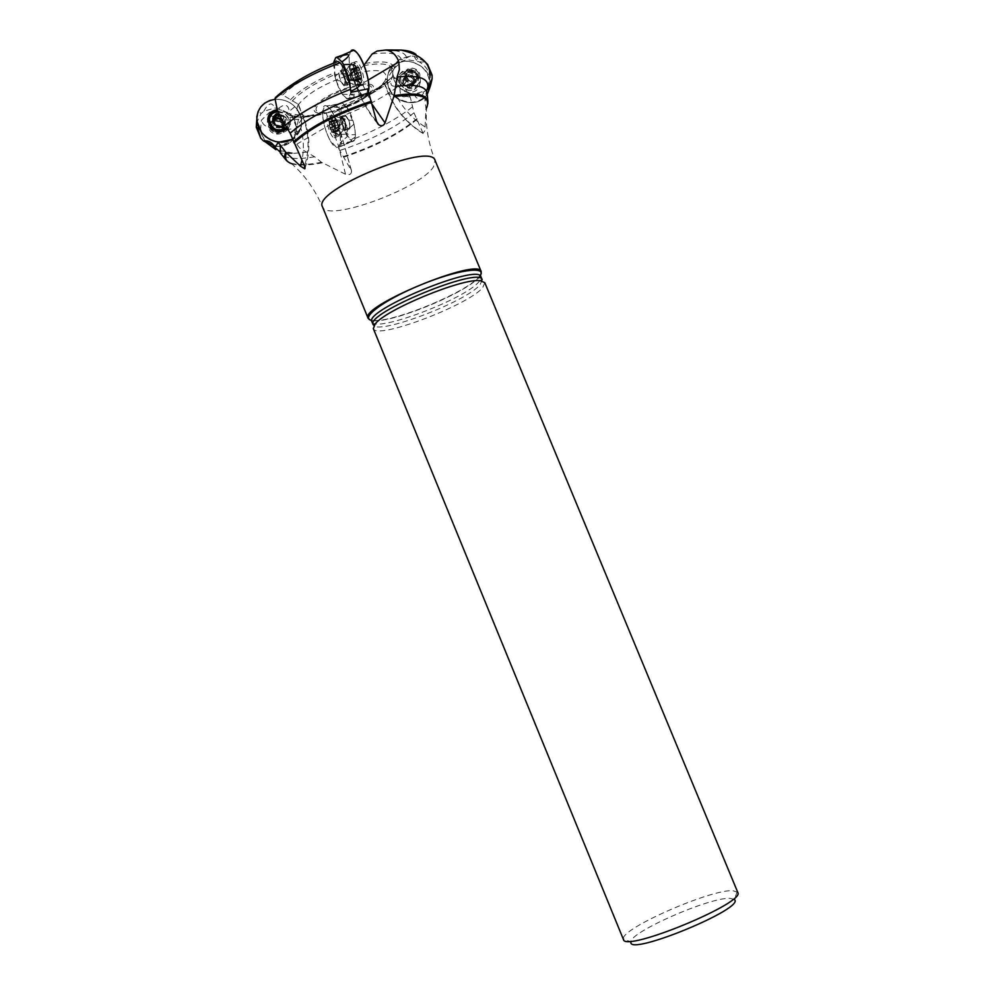 <?xml version="1.0" encoding="UTF-8"?>
<svg xmlns="http://www.w3.org/2000/svg" width="994" height="994" viewBox="0 0 994 994"><rect width="100%" height="100%" fill="white"/><g stroke="black" fill="none" stroke-linecap="round" stroke-linejoin="round"><path stroke-width="0.75" stroke-dasharray="4.97 3.73" d="M427.892 86.826L429.88 77.569C429.06 70.599 425.37 65.293 418.797 61.64L407.043 59.665L401.849 61.206L393.214 69.406L387.225 78.7L385.138 80.34C388.965 70.475 379.174 68.089 355.777 73.208L352.224 74.165L350.435 73.071L359.12 92.889C364.723 104.904 370.551 114.422 376.602 121.442M426.886 89.423C414.672 102.096 388.704 86.726 393.214 69.406M415.032 80.862L418.797 76.836C420.735 69.356 407.615 65.467 406.335 73.146L406.708 76.712C408.559 80.191 411.33 81.57 415.032 80.862M298.486 104.618L303.071 115.789L297.591 103.861L282.694 94.939L279.302 94.455C292.472 82.539 311.296 71.767 335.786 62.15L334.655 64.535L334.481 74.55L350.435 73.071M333.375 63.268L336.009 80.415L342.222 94.206L347.13 98.754L348.409 98.741L350.957 92.318C350.658 97.449 349.217 99.537 346.62 98.58C341.675 95.262 337.625 87.248 334.481 74.55M343.402 75.544L340.569 71.543C338.78 72.003 338.855 75.097 340.805 80.825L343.638 84.825C345.44 84.391 345.353 81.297 343.402 75.544M256.34 123.604L261.024 113.614L263.758 111.303L274.742 108.023L278.556 108.383L289.416 113.689L292.074 116.497L296.485 127.269L296.46 130.885L291.851 140.875L289.13 143.198L278.158 146.553L272.952 144.938C266.404 142.179 262.242 137.545 260.44 131.046L261.41 120.212L269.486 112.285L274.829 110.682L287.862 112.434L294.622 106.892L297.405 109.539L301.592 119.789L300.822 127.915C303.729 138.7 304.127 149.386 302.002 159.997M275.698 146.416C285.377 146.95 292 143.099 295.553 134.861C298.014 126.176 295.454 118.708 287.862 112.434M270.393 129.083L269.958 126.089C273.251 119.752 277.425 119.528 282.495 125.43L282.917 128.487C279.612 134.774 275.437 134.973 270.393 129.083M274.829 110.682C277.624 117.23 288.248 119.007 306.699 116.012L313.793 114.757L318.763 115.068L326.181 113.142L338.407 145.571L345.502 174.223C349.602 175.404 351.603 174.248 351.503 170.744L338.134 147.646L352.261 141.235L351.068 139.98C346.359 135.283 342.992 127.456 340.942 116.497L340.992 107.899L342.06 105.811L343.899 105.265L346.285 106.346L331.4 111.701C356.026 103.823 373.495 94.057 383.796 82.415L384.852 80.862M352.261 141.235C358.735 143.024 354.199 116.049 346.285 106.346M345.949 124.523C344.16 119.33 344.073 116.509 345.676 116.074L348.385 119.889C350.174 125.095 350.261 127.915 348.658 128.338L345.949 124.523M342.06 105.811C363.245 97.362 379.87 87.832 391.922 77.221L387.648 81.135L384.256 82.415L388.927 93.684C396.01 110.247 407.378 123.418 423.059 133.208L424.935 130.649L425.966 108.433L424.6 97.089L426.563 91.237M423.059 133.208L413.989 112.831L410.261 97.064L402.197 83.421C386.231 96.008 365.817 107.029 340.942 116.497M345.502 174.223L321.472 162.283L314.601 156.779L299.778 148.118L296.784 144.217L294.932 138.887L294.622 133.121L295.491 128.561C274.878 131.146 263.522 128.363 261.41 120.212M356.61 87.174L356.138 85.459L362.189 83.608L357.38 71.953L364.015 65.144M372.079 54.049C390.891 51.539 400.818 53.924 401.849 61.206M391.922 77.221L394.854 77.731C381.41 89.05 363.456 99.114 340.992 107.899M377.074 51.054C396.544 48.843 406.534 51.713 407.043 59.665M394.854 77.731L402.197 83.421M415.939 54.409L418.797 61.64M282.694 94.939C294.398 83.856 311.718 73.718 334.655 64.535M306.699 116.012L302.077 118.758C282.88 121.566 272.021 119.417 269.486 112.285M302.077 118.758L295.491 128.561M326.181 113.142L327.983 112.657C304.686 118.1 294.535 115.913 297.541 106.097L294.622 106.892M297.591 103.861L298.448 104.556C308.177 92.653 326.107 82.514 352.224 74.165M298.498 104.656L297.541 106.097M327.983 112.657L331.4 111.701M357.38 71.953L355.777 73.208M480.934 274.232L477.878 278.121C463.229 293.466 396.233 321.074 375.036 320.515L370.128 319.906M480.077 275.823L477.344 278.904C462.297 294.1 397.351 320.876 375.956 320.689L371.843 320.428M484.799 282.681L482.711 287.614C468.373 305.357 375.695 340.271 373.334 328.629M737.772 892.376L732.826 890.661C710.822 889.245 621.933 928.135 623.325 938.709L623.437 939.504M737.299 891.73L734.231 899.396L730.192 898.365C710.3 896.849 629.351 932.31 630.904 941.989L623.325 938.709M337.513 124.238L340.52 131.705C342.371 142.167 341.576 147.485 338.134 147.646M333.437 114.298L332.58 111.353M367.643 88.913C367.283 94.641 365.63 96.977 362.698 95.933L359.12 92.889M356.138 85.459L352.311 76.774M292.298 139.396L300.822 127.915M305.034 168.172C310.737 150.889 310.091 133.42 303.071 115.789L301.319 117.789L301.592 119.789M301.319 117.789L297.405 109.539M391.35 92.728L387.163 82.664L390.195 91.262L397.538 97.921C407.465 103.91 416.486 103.624 424.6 97.089M387.163 82.664L387.225 78.7M329.722 124.809L329.412 126.151L331.673 131.63L333.288 131.245L333.562 132.624L333.35 126.238L330.99 121.802L329.262 121.479L331.362 122.299L333.624 127.804L333.773 132.475L331.673 131.63L329.412 126.151L329.262 121.479L329.784 124.809L334.506 123.293L335.823 127.095L334.754 122.597L335.637 120.883L334.729 119.727L334.593 123.343L329.722 124.809L334.556 123.343M332.729 124.598C328.84 118.696 328.032 120.286 330.306 129.344C334.195 135.259 335.003 133.668 332.729 124.598M334.195 123.219L330.17 117.478L328.529 119.466L331.735 132.426L334.705 135.905C337.053 135.283 336.891 131.059 334.195 123.219M338.246 121.989L334.208 116.248C329.909 114.484 334.655 133.78 338.718 134.662L339.24 134.712C341.054 133.208 340.731 128.971 338.246 121.989M344.048 121.43L341.824 118.112L340.855 118.497L343.141 127.853L344.458 128.947C345.713 128.301 345.577 125.791 344.048 121.43M344.57 121.044L341.874 117.23L340.967 117.727L343.539 128.301L344.856 129.493C346.459 129.071 346.359 126.263 344.57 121.044M332.344 123.728L337.165 122.262L338.643 128.201L338.246 124.747L333.363 126.213L338.208 124.759L335.637 120.883L331.201 122.237M338.643 128.201L337.761 129.903L335.823 127.095L337.301 130.512L337.736 129.891L338.681 131.059L338.643 128.201M329.648 122.647L334.493 121.181M330.17 121.616L335.015 120.15M331.139 122.001L335.661 120.895M330.43 127.505L335.226 126.052L330.368 127.505M331.412 130.04L336.245 128.574M332.568 131.73L337.401 130.251M333.549 132.115L338.382 130.636M338.83 127.456L333.996 128.947M334.071 131.109L338.917 129.618M332.307 123.678L337.165 122.212L335.997 120.522M278.904 114.67L283.191 116.286L285.551 122.038L284.868 123.952M285.203 124.337L285.017 117.702L282.284 115.155L278.68 114.235M287.316 126.971L288.931 122.958L288.272 118.323C286.073 113.825 282.47 111.626 277.463 111.701M287.452 127.17L288.161 124.648L287.514 120.025C281.898 112.173 275.934 111.427 269.635 117.801M269.063 124.933L273.487 130.475L281.389 131.929L283.029 131.394M282.582 123.89C276.32 118.187 272.729 119.23 271.797 126.996C274.779 131.531 278.196 132.165 282.072 128.897L282.582 123.89M283.191 123.84C278.121 117.926 273.934 118.137 270.641 124.498C269.473 132.277 283.017 134.762 283.625 126.897L283.191 123.84M279.873 116.484L283.191 116.286L285.551 121.951L283.514 125.381L284.582 124.138L283.862 122.672M283.128 124.001L282.048 126.139M281.787 126.387L277.686 127.369L273.872 124.213L273.772 121.057M275.76 117.23L275.052 118.733M275.885 116.273L275.003 118.323M273.673 121.007L272.791 123.057L273.872 124.213L273.698 125.977L276.158 127.592L281.836 127.717L281.923 126.337M273.201 120.361L272.132 121.628L272.791 123.057M274.617 124.001L273.884 125.704L274.63 124.039M277.028 125.617L276.158 127.592M279.935 126.188L279.041 128.214M282.035 126.176L283.514 125.381M282.284 126.163L281.724 127.406M282.694 121.069L283.029 119.765L280.718 117.963M284.831 120.647L283.924 122.684M283.737 117.988L282.843 120.038M281.464 116.099L280.681 117.888M357.765 68.089L358.784 68.077L361.22 73.966L360.897 79.334L357.927 76.824L356.175 71.233L356.448 67.356L356.548 72.487L358.871 78.203L361.307 79.098L361.22 73.966L358.784 68.077L356.709 67.157L356.97 68.561L352.746 69.245L354.324 72.91L352.211 69.965L351.23 71.928L351.242 68.772L352.609 69.605M357.492 75.942C355.106 66.138 356.038 64.312 360.275 70.487C362.648 80.315 361.729 82.142 357.492 75.942M355.902 77.47C352.994 68.897 352.907 64.25 355.666 63.554L359.232 67.94L362.176 80.924L360.176 83.446L355.902 77.47M351.615 78.737C348.931 71.121 348.633 66.461 350.745 64.759L351.354 64.821C355.939 65.939 360.673 86.813 355.877 84.726L351.615 78.737M345.452 79.197C343.787 74.401 343.663 71.643 345.092 70.934L346.571 72.214L348.869 82.266L347.776 82.651L345.452 79.197M344.893 79.619C342.942 73.879 342.868 70.785 344.682 70.338L346.161 71.73L348.757 83.086L347.726 83.608L344.893 79.619M357.964 76.873L352.808 78.402L351.23 71.928L351.031 72.773L356.175 71.233L350.944 72.724L351.64 75.706L356.846 74.165L351.677 75.693M351.714 75.706L354.46 79.756L355.454 77.818L354.324 72.91L355.057 74.028L355.442 80.961L354.473 79.756L353.926 80.464L352.808 78.402M356.722 67.679L351.541 69.207M356.125 68.859L350.957 70.388M357.803 68.014L352.609 69.543M359.07 69.779L353.876 71.307M360.201 72.5L355.007 74.041L360.126 72.5M360.797 75.445L355.653 76.973L360.872 75.445M360.909 77.818L355.728 79.358M354.473 79.756L359.219 78.352M360.313 78.986L355.144 80.514M359.232 78.638L354.063 80.166M410.721 77.122L413.094 78.787L414.573 83.384L410.944 87.435L404.956 86.093L402.62 80.477L406.285 76.227L402.62 80.477L404.956 86.093L410.944 87.435L414.597 83.185L412.274 77.582L406.285 76.227L410.721 77.122L411.976 74.972L414.361 76.613L414.212 78.277L410.51 75.184L406.211 76.463L406.521 74.774L411.926 75.022M402.632 83.633C403.452 74.786 407.441 73.593 414.597 80.029C413.79 88.876 409.801 90.069 402.632 83.633M400.097 84.068L399.538 78.774C401.427 67.294 421.021 73.096 418.101 84.229C412.932 92.579 406.944 92.517 400.097 84.068M401.104 82.303L400.532 77.01L406.36 70.835L408.609 70.499L413.206 71.493L416.461 73.829L419.133 82.49C413.964 90.839 407.95 90.789 401.104 82.303M406.322 78.364L406.931 73.208C411.131 70.189 414.486 71.183 416.983 76.178C415.455 83.185 411.901 83.918 406.322 78.364M405.751 78.402L405.378 74.836C406.645 67.17 419.754 71.059 417.815 78.514C414.361 84.117 410.348 84.08 405.751 78.402M404.434 84.428L405.8 82.005L406.211 76.463L403.713 79.197M403.44 81.831L404.633 79.731L409.329 83.968L413.628 82.676L414.212 78.277L415.89 81.123L413.628 82.676L413.318 84.378L407.863 84.179L405.639 82.316M407.975 76.463L409.193 74.339M405.415 77.234L406.621 75.109M410.746 77.085L411.976 74.972M414.038 81.533L415.268 79.421M413.69 84.155L414.92 82.055M412.001 86.13L413.218 84.03M409.429 86.9L410.646 84.813M406.645 86.279L407.863 84.179M403.353 81.831L404.558 79.719L403.937 78.041L404.918 77.085M405.875 76.973C411.131 83.471 415.728 83.508 419.692 77.11C421.916 68.561 406.894 64.101 405.44 72.897L405.875 76.973M424.6 61.442L414.374 56.323L410.646 55.937L399.998 59.093L397.364 61.355L392.953 71.195L392.953 74.799L397.414 85.546L400.073 88.354L410.783 93.684L414.51 94.045L425.159 90.827L427.768 88.541M398.37 84.912C402.148 95.337 419.046 94.616 419.63 84.055C421.531 71.916 401.191 65.89 397.985 77.681L398.37 84.912M388.604 87.845C394.606 104.184 419.679 108.035 427.42 93.945C419.679 108.035 394.606 104.184 388.604 87.845L386.939 79.992L388.343 72.4C395.227 52.918 428.961 60.808 430.054 81.993L429.868 87.509C430.079 72.115 422.177 63.243 406.186 60.932C390.667 63.38 384.802 72.351 388.604 87.845M399.513 83.26C408 93.237 414.92 92.964 420.276 82.427C422.139 70.574 402.272 64.672 399.141 76.19L399.513 83.26M392.953 74.799C389.101 84.204 390.58 87.783 397.414 85.546M397.364 61.355L390.928 69.717L392.953 71.195M410.646 55.937C403.179 59.677 399.625 60.733 399.998 59.093M425.01 61.653C419.518 62.759 415.964 60.994 414.374 56.323M432.092 75.122C430.042 75.929 428.563 72.363 427.644 64.448M414.51 94.045C416.126 100.456 419.679 99.388 425.159 90.827M400.073 88.354C399.712 97.449 403.278 99.226 410.783 93.684M348.559 119.553C350.596 125.505 350.708 128.723 348.869 129.208C345.738 128.549 342.16 113.863 345.465 115.192L348.559 119.553M347.08 107.464L353.976 124.175L355.417 134.55L355.268 137.073L353.007 141.198L351.814 141.136L347.241 136.725L340.47 120.274L338.991 109.999L339.116 107.451L341.29 103.152L342.47 103.152L347.08 107.464C334.804 107.128 332.418 105.886 339.96 103.749L326.653 105.948C329.536 107.389 332.518 111.726 335.587 118.969C341.65 136.513 342.122 146.205 337.016 148.044L330.045 140.191C322.255 126.412 319.77 102.382 326.653 105.948M333.599 122.896C336.717 131.966 336.941 136.923 334.257 137.781C329.499 136.961 323.783 113.813 328.952 116.186L333.599 122.896M337.19 121.889C339.836 129.208 340.333 134.004 338.681 136.29L337.811 136.402C333.152 135.619 327.585 113.055 332.642 115.354L337.19 121.889M348.646 110.048C338.991 116.062 340.433 119.553 352.969 120.522M342.47 103.152L339.96 103.749M339.116 107.451C327.299 107.066 328.032 105.625 341.29 103.152M340.47 120.274C327.461 119.317 326.976 115.9 338.991 109.999M345.701 134.153C332.356 135.184 330.952 131.755 341.464 123.865M351.814 141.136C339.178 145.571 337.649 144.105 347.241 136.725M355.268 137.073C343.999 144.441 343.241 145.82 353.007 141.198M353.976 124.175C343.961 132.239 344.433 135.693 355.417 134.55M283.352 125.169L283.837 128.661C283.141 137.632 267.709 134.811 269.039 125.927C272.791 118.671 277.562 118.423 283.352 125.169M276.655 109.775C282.805 109.377 287.254 111.937 290.012 117.466L290.559 124.088L288.21 128.425M300.138 114.422L301.704 120.796L300.971 128.189L292.261 139.297C301.045 133.221 303.679 124.933 300.138 114.422C294.982 103.972 286.57 98.94 274.903 99.325C286.57 98.94 294.982 103.972 300.138 114.422M277.363 111.49C282.818 111.663 286.719 114.198 289.068 119.081L289.589 125.517C287.316 137.321 266.951 133.594 267.386 121.405L267.846 118.336M292.074 116.497C298.324 114.459 299.803 118.05 296.485 127.269M278.556 108.383C285.415 102.904 289.03 104.668 289.416 113.689M263.758 111.303C268.442 102.73 272.107 101.636 274.742 108.023M256.75 120.038C257.806 113.229 259.223 111.092 261.024 113.614M289.13 143.198C288.682 142.154 285.017 143.26 278.158 146.553M296.46 130.885L298.15 131.953C297.927 133.668 295.827 136.638 291.851 140.875M340.619 81.21L343.862 85.782C347.465 87.385 343.812 71.456 340.358 70.599C338.308 71.108 338.395 74.649 340.619 81.21M356.523 77.867L361.443 84.825C367.271 87.621 361.617 62.547 356.163 61.516C353.019 62.51 353.143 67.952 356.523 77.867M357.032 87.957L354.299 82.216C349.13 68.325 347.875 58.124 350.547 51.613C347.875 58.124 349.13 68.325 354.299 82.216C357.467 89.671 360.636 94.181 363.779 95.759C366.14 96.666 367.693 95.262 368.451 91.56C366.798 97.847 363.469 97.449 358.474 90.355M352.733 78.886L357.529 85.695C363.183 88.416 357.654 63.964 352.361 62.957L351.317 63.082C349.391 65.679 349.863 70.947 352.733 78.886M336.009 80.415C349.267 81.545 350.783 85.235 340.569 91.473M333.325 65.281C345.042 64.374 345.577 68.126 334.941 76.526M342.942 54.956C344.098 55.13 340.93 57.64 333.45 62.46M348.409 98.741C362.686 96.095 363.481 94.529 350.82 94.045M342.222 94.206C354.895 94.554 357.629 95.809 350.422 97.959L347.13 98.754M335.587 118.969C345.999 144.267 337.562 159.636 327.523 134.811C317.322 110.359 325.187 93.722 335.587 118.969M425.842 109.365L426.612 107.936C425.208 124.759 428.029 142.254 435.074 160.444L433.508 166.756C420.599 188.562 326.566 222.743 322.491 206.839C314.676 188.984 304.338 174.571 291.49 163.625L287.813 161.624M417.12 119.268C398.992 134.364 374.403 147.037 343.365 157.3M322.466 162.767C308.525 165.538 298.2 165.824 291.49 163.625M388.368 80.303L387.349 81.309C377.658 90.317 363.717 98.58 345.552 106.097M387.648 81.135C378.552 90.255 364.649 98.717 345.924 106.507M363.518 65.703C381.162 62.436 390.99 63.765 393.028 69.704M365.009 63.492C382.702 60.373 392.543 61.864 394.506 67.94M412.224 107.041C396.432 119.417 376.043 130.388 351.068 139.98M427.805 103.923L425.966 108.433M425.73 94.095L427.01 92.43L425.159 100.605M318.763 115.068C301.617 118.572 291.391 117.652 288.098 112.31M316.539 115.118L300.586 117.081C292.422 117.143 287.477 115.453 285.75 111.987M290.335 99.922C299.418 90.33 314.129 81.297 334.444 72.811M292.062 101.164C300.673 91.796 314.961 82.937 334.941 74.55M307.345 152.045L294.199 153.325L279.736 151.684M273.077 145.609L272.952 144.938M321.472 162.283C307.655 164.979 297.405 165.24 290.72 163.041L285.912 159.848M314.601 156.779C295.79 159.959 284.346 158.667 280.283 152.902C277.711 152.666 287.688 154.033 294.199 153.325L275.934 149.721M416.921 118.646C398.631 133.768 373.98 146.453 342.942 156.704M413.989 112.831C394.978 127.953 370.19 140.527 339.613 150.541M370.948 90.926C363.618 105.091 309.842 121.367 316.601 107.24C323.236 92.84 379.323 76.165 370.948 90.926M372.539 90.119C364.711 105.165 307.606 122.473 314.725 107.464C321.77 92.131 381.497 74.388 372.539 90.119M477.344 278.904L480.972 276.841L478.959 281.724C465.055 299.269 374.316 333.388 371.942 321.783L375.956 320.689M482.177 279.774L480.164 284.619C466.211 302.077 375.471 336.221 373.135 324.715M296.784 144.217L330.766 124.3L336.568 122.498M340.52 131.705L351.044 169.576M368.14 80.092L362.189 83.608L372.203 104.445M277.711 112.26L302.325 115.391C309.109 132.438 309.855 149.299 304.524 165.986M410.261 97.064L388.927 93.684L388.319 93.324L390.195 91.262M397.538 97.921C404.247 109.75 413.405 119.417 425.01 126.909M342.681 121.628L340.383 118.037C336.73 115.304 340.507 130.748 343.328 130.077C344.533 129.071 344.322 126.25 342.681 121.628M329.71 122.697L334.518 121.243M330.232 121.678L335.04 120.212M331.176 122.038L335.997 120.585M331.437 129.978L336.245 128.512M333.549 132.04L338.358 130.574M332.605 131.668L337.401 130.202M334.071 131.022L338.892 129.555M283.514 123.057C279.065 112.67 264.416 123.542 274.232 129.978L279.463 130.947C283.29 129.618 284.644 126.996 283.514 123.057M275.897 116.36L275.027 118.398M281.401 116.161L280.656 117.864M273.735 121.044L272.865 123.07M279.898 126.139L279.016 128.151M277.09 125.53L276.208 127.543M284.346 123.343L283.439 125.368M282.197 126.213L281.7 127.344M283.688 118.05L282.793 120.088M284.744 120.634L283.849 122.66M346.906 79.011C345.117 73.941 344.918 70.847 346.31 69.729C349.49 69.071 353.317 85.869 349.292 82.75L346.906 79.011M356.709 67.766L351.565 69.282M356.113 68.946L350.981 70.462M359.033 69.853L353.876 71.369M360.847 77.756L355.703 79.284M359.194 78.588L354.063 80.104M360.238 78.924L355.106 80.452M357.927 76.824L352.795 78.34M405.303 79.222C404.173 75.507 405.341 72.96 408.795 71.593L415.529 73.581C422.636 80.849 409.019 88.391 405.303 79.222M408.012 76.513L409.23 74.401M405.44 77.284L406.645 75.171M403.788 79.197L404.993 77.097M413.976 81.508L415.206 79.408M411.976 86.043L413.193 83.968M413.628 84.13L414.846 82.042M406.708 86.217L407.913 84.13M409.404 86.826L410.621 84.739M404.483 84.353L405.689 82.266M404.869 78.725C410.112 85.211 414.709 85.248 418.66 78.861C420.872 70.326 405.9 65.89 404.446 74.662L404.869 78.725M344.583 120.759C346.62 126.723 346.732 129.941 344.906 130.425C341.787 129.754 338.196 115.068 341.489 116.397L344.583 120.759M284.085 123.505L284.582 127.008C283.874 135.992 268.405 133.159 269.747 124.262C273.499 116.994 278.283 116.745 284.085 123.505M344.881 79.942L348.124 84.502C351.752 86.105 348.111 70.189 344.645 69.331C342.582 69.853 342.657 73.394 344.881 79.942M346.061 106.333C363.792 99.052 377.558 90.715 387.349 81.309C378.205 88.839 363.729 96.828 343.912 105.265M426.612 107.936L427.905 101.326M317.446 115.217L300.586 117.081L313.831 114.757M265.423 141.893L260.416 131.046M351.503 170.744L339.513 128.4M346.62 98.58L362.698 95.933M377.558 123.492C370.352 115.13 363.692 104.059 357.616 90.28M295.553 134.861L300.325 129.543M383.796 82.403L388.319 93.324C395.624 110.359 407.304 123.803 423.369 133.681M328.529 119.466L331.735 132.426M334.208 116.248L330.17 117.478M338.718 134.662L334.705 135.905M341.824 118.112L334.792 116.559M344.458 128.947L339.24 134.712M340.855 118.497L340.967 117.727M345.676 116.074L341.874 117.23M348.658 128.338L344.856 129.493M338.469 129.568L339.153 124.648L336.556 121.74M334.729 119.727L329.61 121.28M329.586 124.784L334.506 123.293M330.257 127.53L335.164 126.039M333.288 131.245L337.736 129.891M332.207 132.078L337.301 130.512M333.562 132.624L338.681 131.059M333.984 129.009L338.904 127.505M333.325 126.25L338.246 124.747M330.99 121.802L336.109 120.262M288.161 124.648L288.931 122.958M282.072 128.897L279.463 130.947L281.389 131.929M271.797 126.996L274.232 129.978L273.487 130.475M282.917 128.487L283.625 126.897M269.958 126.089L270.641 124.498M274.891 118.025L275.81 115.9M275.524 117.627L275.91 116.745M274.903 123.331L274.071 125.269M273.064 119.429L272.132 121.628M274.605 123.865L273.698 125.977M281.973 126.325L281.675 126.996M282.656 125.865L281.836 127.717M283.514 118.497L282.656 120.46M285.551 121.951L284.582 124.138M283.961 117.64L283.029 119.765M362.176 80.924L359.232 67.94M355.877 84.726L360.176 83.446M351.354 64.821L355.666 63.554M347.776 82.651L355.206 84.353M345.092 70.934L350.745 64.759M348.869 82.266L348.757 83.086M343.638 84.825L347.726 83.608M340.569 71.543L344.682 70.338M351.454 70.375L350.72 75.643L353.355 78.712M351.242 68.772L356.709 67.157M352.199 69.965L356.97 68.561M358.225 67.629L352.746 69.245M360.325 72.463L355.057 74.028M361.008 75.457L355.74 77.023M360.897 79.334L355.442 80.961M359.381 78.849L353.926 80.464M356.871 74.152L351.64 75.706M356.187 71.17L350.944 72.724M400.532 77.01L399.538 78.774M419.133 82.49L418.101 84.229M406.931 73.208L408.795 71.593L406.36 70.835M416.983 76.178L415.529 73.581L416.461 73.829M406.335 73.146L405.378 74.836M418.797 76.836L417.815 78.514M406.521 74.774L405.266 76.973M406.658 75.619L405.515 77.644M412.858 79.172L414.038 77.134M413.094 78.787L414.361 76.613M412.013 85.509L413.181 83.508M414.573 83.384L415.89 81.123M412.05 86.553L413.318 84.378M404.633 84.043L405.8 82.005M404.223 84.714L405.465 82.539M402.657 80.303L403.937 78.041M399.141 76.19L397.985 77.681M420.276 82.427L419.63 84.055M419.692 77.11L418.66 78.861C419.033 77.954 417.94 75.942 415.393 72.835C406.484 70.251 402.831 70.86 404.446 74.662L405.44 72.897M390.928 69.717L388.343 72.4M432.179 77.619L430.153 84.739M332.642 115.354L328.952 116.186M337.811 136.402L334.257 137.781M348.869 129.208L344.906 130.425C339.948 133.817 337.873 135.768 338.681 136.29M345.465 115.192L341.489 116.397C335.798 116.87 333.214 116.77 333.736 116.112M352.062 141.198L337.016 148.044M289.589 125.517L290.559 124.088M267.386 121.405L267.746 119.852M283.837 128.661L284.582 127.008C286.21 128.909 284.098 130.587 278.221 132.065C268.542 128.86 271.598 127.505 269.747 124.262L269.039 125.927M298.15 131.953L300.648 129.183M357.529 85.695L361.443 84.825M352.361 62.957L356.163 61.516M343.862 85.782L348.124 84.502C354.112 84.018 356.821 84.117 356.262 84.801M340.358 70.599L344.645 69.331C349.95 65.753 352.174 63.666 351.317 63.082M350.422 97.959L363.779 95.759"/><path stroke-width="1.49" d="M426.563 91.237L427.892 86.826C428.364 78.041 418.101 74.786 397.078 77.06L399.389 69.568L398.818 61.901C396.904 56.211 393.45 52.421 388.455 50.532L401.067 50.085C408.025 50.458 412.982 51.899 415.939 54.409M372.203 104.445L385.026 122.896C383.609 125.903 381.497 126.511 378.664 124.71L376.602 121.442L367.643 88.913L350.957 92.318L350.497 89.348C348.77 77.607 345.278 68.735 340.023 62.746L337.948 61.504L335.786 62.15M278.693 94.554L275.027 98.592L277.711 112.26L290.149 133.184L304.524 165.986L304.798 168.843L300.437 166.147L285.663 152.094L278.158 142.341L275.698 146.416L263.41 140.912L260.714 138.091L256.29 127.244L256.75 120.038M385.026 122.896L394.146 95.61L397.078 77.06M364.015 65.144L372.079 54.049L377.074 51.054L386.231 49.961L388.455 50.532M275.027 98.592C290.907 85.161 312.576 73.208 340.023 62.746M370.128 319.906L368.103 318.279C359.12 306.388 479.22 256.887 481.22 271.66L480.934 274.232M371.843 320.428C359.145 318.478 383.87 300.014 420.549 284.98C457.153 269.809 487.719 265.485 480.077 275.823M373.334 328.629L375.16 323.994C385.734 309.581 462.583 277.898 480.239 280.681L484.799 282.681L737.772 892.376C746.208 902.627 624.679 952.712 623.437 939.504L373.334 328.629M630.904 941.989C627.475 956.974 747.227 907.621 734.231 899.396M278.158 142.341L292.298 139.396M284.868 123.952L281.675 126.424L275.437 125.082L273.077 119.33L276.966 114.931L278.904 114.67M278.68 114.235C265.299 115.08 277.86 134.538 285.203 124.337M277.463 111.701C272.816 112.359 270.107 114.906 269.337 119.317C272.058 130.264 278.047 132.811 287.316 126.971M269.635 117.801L268.616 121.032L269.063 124.933M283.029 131.394L287.452 127.17M279.873 116.484L276.966 114.931L273.275 120.373L274.145 118.336M284.383 123.343L281.675 126.424L275.437 125.082L273.064 119.429L274.083 118.298M283.849 122.66L279.041 118.373L275.76 117.23M282.694 121.069L283.128 124.001M273.772 121.057L274.555 119.715L280.681 117.888M275.524 117.627L273.275 120.373M278.568 115.466L277.686 117.528M282.631 125.381L282.284 126.163M432.117 78.712C430.116 88.242 428.662 91.523 427.768 88.541L432.117 78.712L432.092 75.122L427.644 64.448L424.6 61.442M427.42 93.945L429.868 87.509L427.42 93.945M288.21 128.425C278.109 134.165 271.287 131.307 267.746 119.852C268.082 114.31 271.051 110.943 276.655 109.775M292.261 139.297C281.004 144.59 270.84 142.415 261.745 132.761L256.837 121.082C256.626 108.905 262.64 101.649 274.903 99.325L269.486 100.593L264.702 103.152L260.838 106.843L258.167 111.415L256.837 116.609L256.961 122.063L258.527 127.431L261.434 132.376L265.485 136.551L270.43 139.719L275.934 141.645L281.65 142.229L287.216 141.434L292.261 139.297M267.846 118.336C269.424 114.111 272.592 111.825 277.363 111.49M260.714 138.091C258.713 130.723 257.26 127.083 256.365 127.182L256.29 127.244M274.332 146.217C271.66 142.08 268.007 140.316 263.41 140.912M350.957 92.318L349.403 79.905L343.651 64.66L341.973 61.914L337.028 57.466L335.761 57.553L333.375 63.268M368.451 91.56C369.283 86.242 368.451 79.271 365.929 70.673C362.064 58.944 357.915 52.16 353.491 50.321L350.547 51.613C355.753 41.736 371.793 77.433 368.451 91.56M335.761 57.553L342.942 54.956M341.973 61.914C352.174 54.297 350.87 52.682 338.084 57.08L337.028 57.466M348.31 75.942C359.84 67.331 358.287 63.579 343.651 64.66M350.969 91.249C364.102 84.838 363.58 81.048 349.403 79.905M357.032 87.957L358.474 90.355M368.103 318.279L322.491 206.839C311.718 190.55 431.234 141.297 435.074 160.444L481.22 271.66M291.49 163.625C285.999 161.649 284.334 158.021 286.483 152.765M294 142.9C311.793 126.971 337.687 113.428 371.706 102.258M393.773 96.766C420.164 92.703 431.11 96.43 426.612 107.936M394.146 95.61C417.654 91.933 428.874 94.703 427.805 103.923M395.277 86.503C414.274 83.881 424.848 85.857 427.01 92.43L427.905 101.326M279.736 151.684L273.077 145.609M285.738 124.946C301.368 111.8 322.951 99.934 350.497 89.348M287.813 161.624C284.632 159.462 283.924 156.282 285.663 152.094M285.912 159.848L280.283 152.902L280.37 145.447M293.491 141.906C311.457 125.927 337.451 112.372 371.458 101.214M290.149 133.184C309.047 117.106 335.289 103.612 368.873 92.715M371.942 321.783C363.369 310.476 479.071 262.789 480.972 276.841L482.177 279.774C480.338 265.82 364.624 313.508 373.135 324.715L371.942 321.783M368.14 80.092L398.818 61.901M302.002 159.997L300.437 166.147M278.593 115.552L277.711 117.59M282.594 125.319L282.197 126.213M400.371 50.06L386.231 49.961M429.893 77.569C431.384 64.001 421.767 54.844 401.067 50.085M275.326 97.623C291.105 83.297 311.917 71.282 337.786 61.578M275.934 149.721L265.423 141.893M375.16 323.994L373.135 324.715M480.239 280.681L482.177 279.774M378.664 124.71L377.558 123.492M304.798 168.843L305.034 168.172M268.616 121.032L269.337 119.317M282.532 125.045L281.973 126.325M256.365 127.182L256.837 121.082M338.084 57.08L353.491 50.321"/></g></svg>
